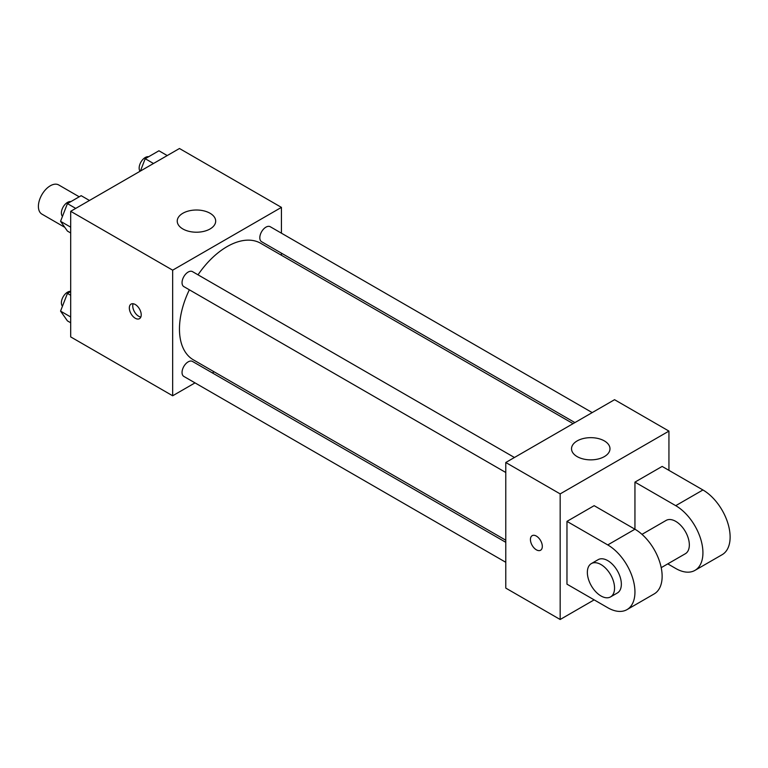 <?xml version="1.0" encoding="UTF-8"?>
<svg xmlns="http://www.w3.org/2000/svg" width="768" height="768" viewBox="0 0 768 768"><rect width="100%" height="100%" fill="white"/><g stroke="black" fill="none" stroke-linecap="round" stroke-linejoin="round"><path stroke-width="1.15" d="M79.219 196.8L58.714 184.954A16.829 9.715 120 0 0 45.744 189.466A16.829 9.715 120 0 0 38.4 206.4A16.829 9.715 120 0 0 41.885 214.099L64.771 227.318M195.014 382.877L172.666 395.779L70.694 336.902L70.694 211.306L179.462 148.502L281.434 207.379L281.434 233.184M214.138 371.827L212.323 372.883M189.35 289.805A67.296 38.851 120 0 0 179.462 329.05A67.296 38.851 120 0 0 193.402 359.856L505.776 540.211M573.082 423.638L260.698 243.293A67.296 38.851 120 0 0 198.01 274.819M281.434 253.162L281.434 255.264M172.666 395.779L172.666 270.173L281.434 207.379M592.205 412.598L270.259 226.733A8.65 4.992 120 0 0 263.597 229.046A8.65 4.992 120 0 0 259.814 237.754A8.65 4.992 120 0 0 261.61 241.718L574.896 422.592M505.776 542.314L192.49 361.44A8.65 4.992 120 0 0 185.827 363.754A8.65 4.992 120 0 0 182.045 372.461A8.65 4.992 120 0 0 183.84 376.426L505.776 562.291M505.776 472.493L183.84 286.618A8.65 4.992 -60 0 1 183.84 276.624A8.65 4.992 -60 0 1 192.49 271.632L514.435 457.498M172.666 270.173L70.694 211.306M182.861 228.96A19.229 11.098 180 0 1 177.235 221.117A19.229 11.098 180 0 1 196.464 210.01A19.229 11.098 180 0 1 215.683 221.117A19.229 11.098 180 0 1 203.818 231.37A19.229 11.098 180 0 1 182.861 228.96M141.226 314.822A8.41 4.858 60 0 1 139.478 318.672A8.41 4.858 60 0 1 131.069 313.814A8.41 4.858 60 0 1 131.069 304.099A8.41 4.858 60 0 1 137.549 306.355A8.41 4.858 60 0 1 141.226 314.822M140.832 317.05A8.41 4.858 60 0 1 134.496 311.837A8.41 4.858 60 0 1 133.142 303.744M594.154 599.875L560.17 619.498L505.776 588.096L505.776 462.499L614.554 399.696L668.938 431.098L668.938 470.352M70.694 232.973L67.43 231.082L60.557 221.309L67.43 203.606L81.168 195.677L89.453 200.467M70.694 227.165L60.557 221.309M75.715 208.397L67.43 203.606M70.877 201.619A8.65 4.992 120 0 0 64.598 204.902A8.65 4.992 120 0 0 61.382 212.986A8.65 4.992 120 0 0 62.467 216.384M140.41 171.053L145.2 158.707L158.938 150.778L167.232 155.568M153.494 163.498L145.2 158.707M148.646 156.72A8.65 4.992 120 0 0 142.378 160.003A8.65 4.992 120 0 0 139.152 168.086A8.65 4.992 120 0 0 140.054 171.254M70.694 322.771L67.43 320.89L60.557 311.117L67.43 293.414L70.694 291.533M70.694 316.973L60.557 311.117M70.694 295.296L67.43 293.414M70.694 291.389A8.65 4.992 120 0 0 64.502 294.826A8.65 4.992 120 0 0 61.382 302.794A8.65 4.992 120 0 0 62.467 306.192M536.381 549.821A8.41 4.858 -120 0 0 540.586 550.243A8.41 4.858 60 0 1 536.371 549.83A8.41 4.858 60 0 1 530.88 542.419A8.41 4.858 60 0 1 532.166 535.67A8.41 4.858 -120 0 0 530.88 542.419A8.41 4.858 -120 0 0 536.381 549.821M532.166 535.67A8.41 4.858 60 0 1 540.576 540.528A8.41 4.858 60 0 1 540.576 550.243M560.17 619.498L560.17 493.901L505.776 462.499L614.554 399.696M505.776 588.096L505.776 462.499M604.358 440.909A19.229 11.098 180 0 1 609.984 448.762A19.229 11.098 180 0 1 590.755 459.859A19.229 11.098 180 0 1 571.526 448.762A19.229 11.098 180 0 1 583.402 438.509A19.229 11.098 180 0 1 604.358 440.909M560.17 493.901L668.938 431.098M566.966 584.17L566.966 521.376L607.757 544.925A38.458 22.205 60 0 1 632.88 578.813A38.458 22.205 60 0 1 626.986 609.629A38.458 22.205 60 0 1 607.757 607.718L566.966 584.17M626.986 609.629L654.173 593.923A38.458 22.205 -120 0 0 660.067 563.107A38.458 22.205 -120 0 0 634.944 529.219L594.154 505.67L566.966 521.376M607.757 544.925L634.944 529.219L634.944 482.122L662.141 466.426L702.931 489.974A38.458 22.205 60 0 1 728.054 523.862A38.458 22.205 60 0 1 722.16 554.678L694.963 570.374A38.458 22.205 60 0 1 675.734 568.474L667.776 563.875M641.981 534.355L666.125 520.416A19.229 11.098 60 0 1 680.938 525.571A19.229 11.098 60 0 1 689.338 544.925A19.229 11.098 60 0 1 685.354 553.728L661.21 567.658M702.931 489.974L675.734 505.67L634.944 482.122M675.734 505.67A38.458 22.205 60 0 1 700.858 539.558A38.458 22.205 60 0 1 694.963 570.374M591.341 563.597L598.138 559.67A19.229 11.098 60 0 1 612.96 564.826A19.229 11.098 60 0 1 621.35 584.17A19.229 11.098 60 0 1 617.366 592.973L610.57 596.899A19.229 11.098 60 0 1 591.341 585.802A19.229 11.098 60 0 1 591.341 563.597A19.229 11.098 60 0 1 606.163 568.742A19.229 11.098 60 0 1 614.554 588.096A19.229 11.098 60 0 1 610.57 596.899"/></g></svg>
